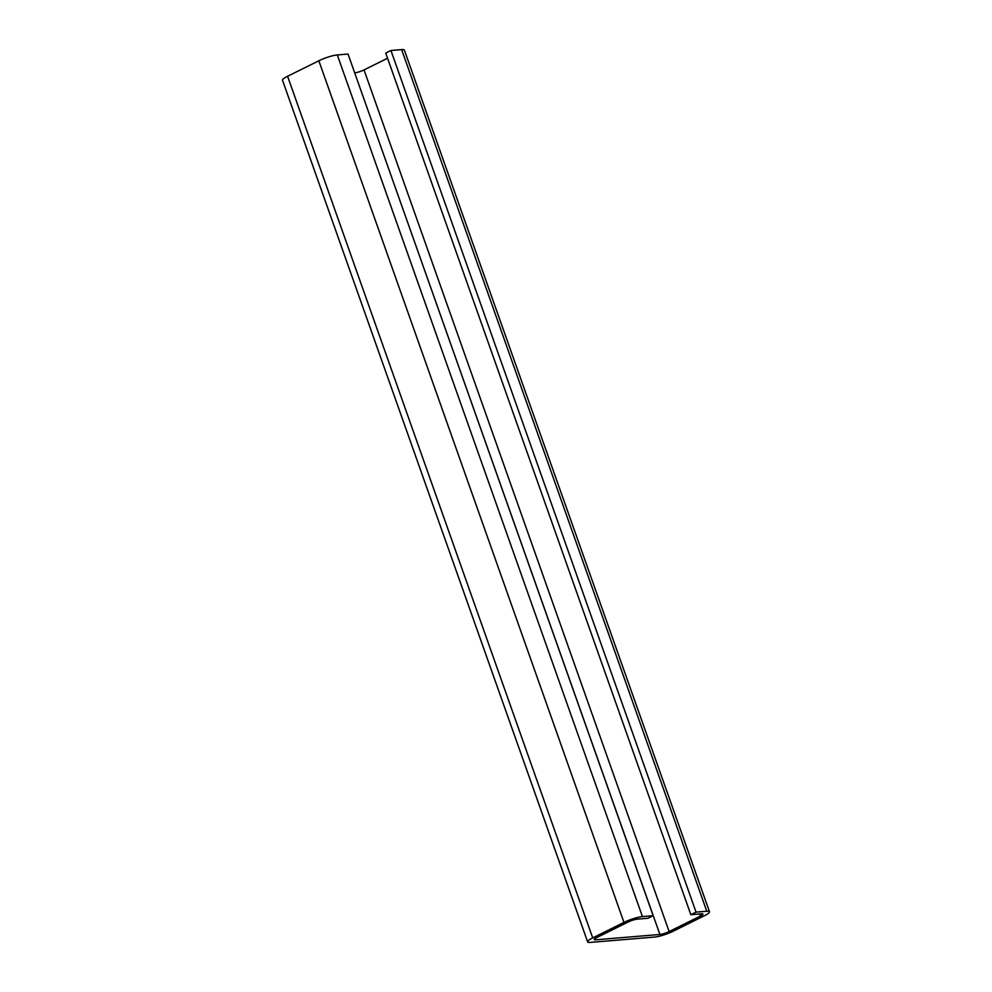 <?xml version="1.0" encoding="UTF-8"?>
<svg xmlns="http://www.w3.org/2000/svg" width="992" height="992" viewBox="0 0 992 992"><rect width="100%" height="100%" fill="white"/><g stroke="black" fill="none" stroke-linecap="round" stroke-linejoin="round"><path stroke-width="1.49" d="M354.677 72.838L659.903 934.476L595.56 939.821A6.969 1.24 160.5 0 1 594.196 939.56A6.969 1.24 160.5 0 1 596.738 937.576L627.986 922.089A6.969 1.24 160.5 0 1 637.224 919.162L647.95 918.282L653.158 915.69L642.432 916.583A13.938 2.48 160.5 0 0 623.968 922.411L592.72 937.911A13.938 2.48 160.5 0 0 587.624 941.892A13.938 2.48 160.5 0 0 590.352 942.4L654.695 937.056A13.938 2.48 160.5 0 0 673.159 931.228L704.407 915.728A13.938 2.48 160.5 0 0 709.491 911.747A13.938 2.48 160.5 0 0 706.775 911.239L696.049 912.132L390.935 50.493L401.648 49.6L706.775 911.239M709.491 911.747L404.376 50.108A13.938 2.48 160.5 0 0 401.648 49.6M354.776 72.838A6.969 1.24 160.5 0 0 364.014 69.911L387.55 58.243M659.903 934.476A6.969 1.24 160.5 0 0 669.129 931.55L700.377 916.062A6.969 1.24 160.5 0 0 702.931 914.078A6.969 1.24 160.5 0 0 701.567 913.818L690.841 914.711L385.727 53.072L390.935 50.493M696.049 912.132L690.841 914.711M653.158 915.69L348.031 54.052L337.305 54.944A13.938 2.48 160.5 0 0 318.841 60.772L287.593 76.272A13.938 2.48 160.5 0 0 282.509 80.253L587.624 941.892M595.088 938.506L595.56 939.821M364.014 69.911L669.129 931.55M699.645 913.979L700.377 916.062M318.841 60.772L623.968 922.411M287.593 76.272L592.72 937.911M337.305 54.944L642.432 916.583"/></g></svg>

